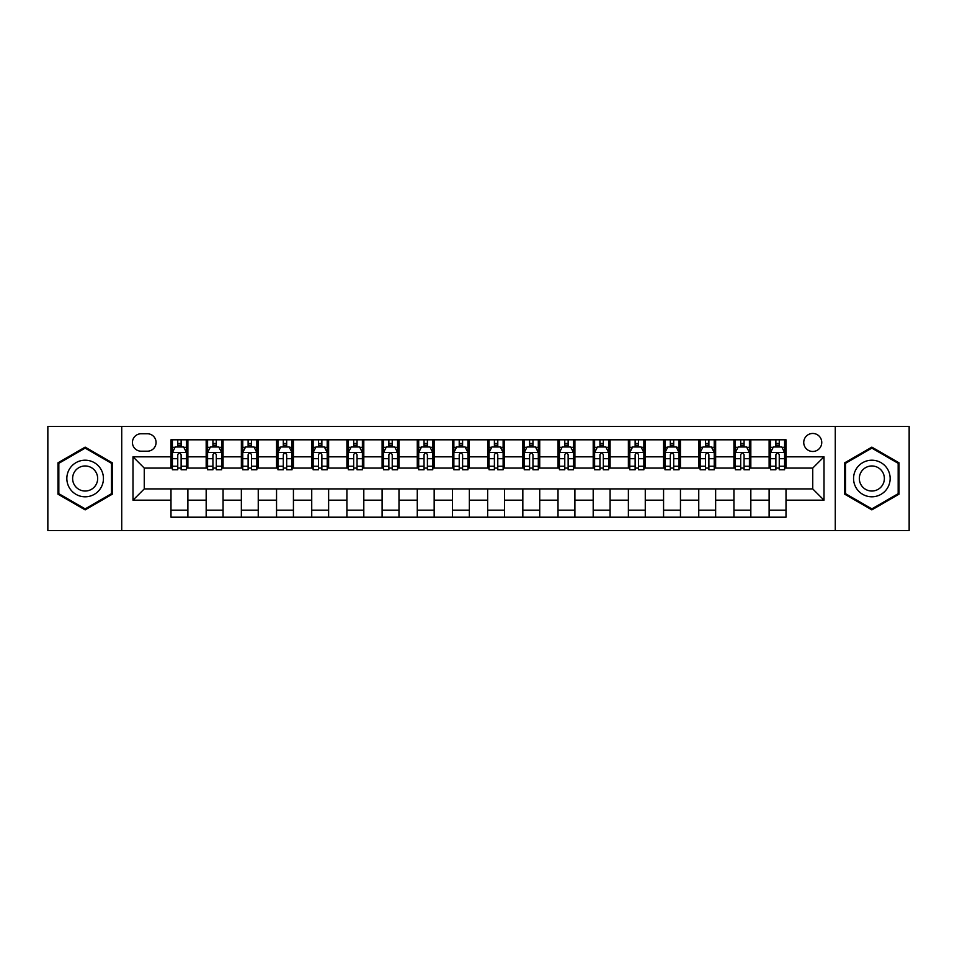 <?xml version="1.0" encoding="UTF-8"?>
<svg xmlns="http://www.w3.org/2000/svg" width="957" height="957" viewBox="0 0 957 957"><rect width="100%" height="100%" fill="white"/><g stroke="black" fill="none" stroke-linecap="round" stroke-linejoin="round"><path stroke-width="1.44" d="M812.744 433.461A9.008 9.008 0 0 0 803.736 442.469A9.008 9.008 0 0 0 812.744 451.477A9.008 9.008 0 0 0 821.752 442.469A9.008 9.008 0 0 0 812.744 433.461M835.27 530.573L909.15 530.573L909.15 426.427L835.27 426.427L835.27 530.573L121.73 530.573L121.73 426.427L47.85 426.427L47.85 530.573L121.73 530.573M141.157 451.202L147.354 451.202A8.721 8.721 0 0 0 156.075 442.469A8.721 8.721 0 0 0 147.354 433.748L141.157 433.748A8.721 8.721 0 0 0 132.437 442.469A8.721 8.721 0 0 0 141.157 451.202M835.27 426.427L121.73 426.427M170.992 500.176L132.999 500.176L132.999 456.824L170.992 456.824L170.992 468.081L144.256 468.081L144.256 488.919L170.992 488.919L170.992 517.199L786.008 517.199L786.008 488.919L812.744 488.919L812.744 468.081L786.008 468.081L786.008 456.824L824.001 456.824L824.001 500.176L786.008 500.176M786.008 456.824L786.008 439.801L170.992 439.801L170.992 456.824M769.117 439.801L769.117 468.081L770.529 468.081M775.876 468.081L779.249 468.081M784.596 468.081L786.008 468.081M769.117 468.081L749.415 468.081M733.935 439.801L733.935 468.081L735.347 468.081M740.694 468.081L744.067 468.081M733.935 468.081L714.233 468.081M698.754 439.801L698.754 468.081L700.153 468.081M705.5 468.081L708.886 468.081M698.754 468.081L679.051 468.081M663.572 439.801L663.572 468.081L664.971 468.081M670.319 468.081L673.704 468.081M663.572 468.081L643.87 468.081M628.378 439.801L628.378 468.081L629.79 468.081M635.137 468.081L638.51 468.081M628.378 468.081L608.676 468.081M593.196 439.801L593.196 468.081L594.608 468.081M599.955 468.081L603.329 468.081M593.196 468.081L573.494 468.081M558.015 439.801L558.015 468.081L559.426 468.081M564.774 468.081L568.147 468.081M558.015 468.081L538.312 468.081M522.833 439.801L522.833 468.081L524.245 468.081M529.592 468.081L532.965 468.081M522.833 468.081L503.131 468.081M487.651 439.801L487.651 468.081L489.051 468.081M494.398 468.081L497.784 468.081M487.651 468.081L467.949 468.081M452.47 439.801L452.47 468.081L453.869 468.081M459.216 468.081L462.602 468.081M452.47 468.081L432.755 468.081M417.276 439.801L417.276 468.081L418.688 468.081M424.035 468.081L427.408 468.081M417.276 468.081L397.574 468.081M382.094 439.801L382.094 468.081L383.506 468.081M388.853 468.081L392.226 468.081M382.094 468.081L362.392 468.081M346.913 439.801L346.913 468.081L348.324 468.081M353.671 468.081L357.045 468.081M346.913 468.081L327.21 468.081M311.731 439.801L311.731 468.081L313.13 468.081M318.49 468.081L321.863 468.081M311.731 468.081L292.029 468.081M276.549 439.801L276.549 468.081L277.949 468.081M283.296 468.081L286.681 468.081M276.549 468.081L256.847 468.081M241.355 439.801L241.355 468.081L242.767 468.081M248.114 468.081L251.5 468.081M241.355 468.081L221.653 468.081M206.174 439.801L206.174 468.081L207.585 468.081M212.933 468.081L216.306 468.081M206.174 468.081L186.471 468.081M170.992 468.081L172.404 468.081M177.751 468.081L181.124 468.081M170.992 488.919L187.883 488.919L187.883 517.199M786.008 488.919L187.883 488.919M187.883 439.801L187.883 468.081M170.992 446.835L172.404 446.835M177.751 446.835L181.124 446.835M186.471 446.835L187.883 446.835M170.992 510.165L187.883 510.165M206.174 488.919L206.174 517.199M223.065 439.801L223.065 468.081M206.174 446.835L207.585 446.835M212.933 446.835L216.306 446.835M221.653 446.835L223.065 446.835M223.065 488.919L223.065 517.199M206.174 510.165L223.065 510.165M241.355 488.919L241.355 517.199M258.246 488.919L258.246 517.199M241.355 510.165L258.246 510.165M258.246 439.801L258.246 468.081M241.355 446.835L242.767 446.835M248.114 446.835L251.5 446.835M256.847 446.835L258.246 446.835M276.549 488.919L276.549 517.199M293.428 488.919L293.428 517.199M276.549 510.165L293.428 510.165M293.428 439.801L293.428 468.081M276.549 446.835L277.949 446.835M283.296 446.835L286.681 446.835M292.029 446.835L293.428 446.835M311.731 488.919L311.731 517.199M328.622 488.919L328.622 517.199M311.731 510.165L328.622 510.165M328.622 439.801L328.622 468.081M311.731 446.835L313.13 446.835M318.49 446.835L321.863 446.835M327.21 446.835L328.622 446.835M346.913 488.919L346.913 517.199M363.804 488.919L363.804 517.199M346.913 510.165L363.804 510.165M363.804 439.801L363.804 468.081M346.913 446.835L348.324 446.835M353.671 446.835L357.045 446.835M362.392 446.835L363.804 446.835M382.094 488.919L382.094 517.199M398.985 488.919L398.985 517.199M382.094 510.165L398.985 510.165M398.985 439.801L398.985 468.081M382.094 446.835L383.506 446.835M388.853 446.835L392.226 446.835M397.574 446.835L398.985 446.835M417.276 488.919L417.276 517.199M434.167 488.919L434.167 517.199M417.276 510.165L434.167 510.165M434.167 439.801L434.167 468.081M417.276 446.835L418.688 446.835M424.035 446.835L427.408 446.835M432.755 446.835L434.167 446.835M452.47 488.919L452.47 517.199M469.349 488.919L469.349 517.199M452.47 510.165L469.349 510.165M469.349 439.801L469.349 468.081M452.47 446.835L453.869 446.835M459.216 446.835L462.602 446.835M467.949 446.835L469.349 446.835M487.651 488.919L487.651 517.199M504.53 488.919L504.53 517.199M487.651 510.165L504.53 510.165M504.53 439.801L504.53 468.081M487.651 446.835L489.051 446.835M494.398 446.835L497.784 446.835M503.131 446.835L504.53 446.835M522.833 488.919L522.833 517.199M539.724 488.919L539.724 517.199M522.833 510.165L539.724 510.165M539.724 439.801L539.724 468.081M522.833 446.835L524.245 446.835M529.592 446.835L532.965 446.835M538.312 446.835L539.724 446.835M558.015 488.919L558.015 517.199M574.906 488.919L574.906 517.199M558.015 510.165L574.906 510.165M574.906 439.801L574.906 468.081M558.015 446.835L559.426 446.835M564.774 446.835L568.147 446.835M573.494 446.835L574.906 446.835M593.196 488.919L593.196 517.199M610.087 488.919L610.087 517.199M593.196 510.165L610.087 510.165M610.087 439.801L610.087 468.081M593.196 446.835L594.608 446.835M599.955 446.835L603.329 446.835M608.676 446.835L610.087 446.835M628.378 488.919L628.378 517.199M645.269 488.919L645.269 517.199M628.378 510.165L645.269 510.165M645.269 439.801L645.269 468.081M628.378 446.835L629.79 446.835M635.137 446.835L638.51 446.835M643.87 446.835L645.269 446.835M663.572 488.919L663.572 517.199M680.451 488.919L680.451 517.199M663.572 510.165L680.451 510.165M680.451 439.801L680.451 468.081M663.572 446.835L664.971 446.835M670.319 446.835L673.704 446.835M679.051 446.835L680.451 446.835M698.754 488.919L698.754 517.199M715.645 488.919L715.645 517.199M698.754 510.165L715.645 510.165M715.645 439.801L715.645 468.081M698.754 446.835L700.153 446.835M705.5 446.835L708.886 446.835M714.233 446.835L715.645 446.835M733.935 488.919L733.935 517.199M750.826 488.919L750.826 517.199M733.935 510.165L750.826 510.165M750.826 439.801L750.826 468.081M733.935 446.835L735.347 446.835M740.694 446.835L744.067 446.835M749.415 446.835L750.826 446.835M769.117 488.919L769.117 517.199M769.117 510.165L786.008 510.165M769.117 446.835L770.529 446.835M775.876 446.835L779.249 446.835M784.596 446.835L786.008 446.835M144.256 468.081L132.999 456.824M144.256 488.919L132.999 500.176M824.001 456.824L812.744 468.081M824.001 500.176L812.744 488.919M85.149 509.866L112.304 494.183L112.304 462.817L85.149 447.134L57.982 462.817L57.982 494.183L85.149 509.866M899.018 462.817L871.851 447.134L844.696 462.817L844.696 494.183L871.851 509.866L899.018 494.183L899.018 462.817M181.124 443.462L177.751 443.462M186.471 466.25L181.124 466.25L181.124 469.779L186.471 469.779L186.471 452.601L183.66 446.979L175.215 446.979L172.404 452.601L172.404 469.779L177.751 469.779L177.751 466.25L172.404 466.25M172.404 452.601L172.404 439.801M186.471 452.601L186.471 439.801M177.751 446.979L177.751 439.801M181.124 439.801L181.124 446.979M181.124 466.25L181.124 454.719C180 452.541 178.875 452.541 177.751 454.719L177.751 466.25M216.306 443.462L212.933 443.462M221.653 466.25L216.306 466.25L216.306 469.779L221.653 469.779L221.653 452.601L218.842 446.979L210.396 446.979L207.585 452.601L207.585 469.779L212.933 469.779L212.933 466.25L207.585 466.25M207.585 452.601L207.585 439.801M221.653 452.601L221.653 439.801M212.933 446.979L212.933 439.801M216.306 439.801L216.306 446.979M216.306 466.25L216.306 454.719C215.181 452.541 214.057 452.541 212.933 454.719L212.933 466.25M251.5 443.462L248.114 443.462M256.847 466.25L251.5 466.25L251.5 469.779L256.847 469.779L256.847 452.601L254.024 446.979L245.578 446.979L242.767 452.601L242.767 469.779L248.114 469.779L248.114 466.25L242.767 466.25M242.767 452.601L242.767 439.801M256.847 452.601L256.847 439.801M248.114 446.979L248.114 439.801M251.5 439.801L251.5 446.979M251.5 466.25L251.5 454.719C250.375 452.541 249.239 452.541 248.114 454.719L248.114 466.25M286.681 443.462L283.296 443.462M292.029 466.25L286.681 466.25L286.681 469.779L292.029 469.779L292.029 452.601L289.205 446.979L280.772 446.979L277.949 452.601L277.949 469.779L283.296 469.779L283.296 466.25L277.949 466.25M277.949 452.601L277.949 439.801M292.029 452.601L292.029 439.801M283.296 446.979L283.296 439.801M286.681 439.801L286.681 446.979M286.681 466.25L286.681 454.719C285.557 452.541 284.432 452.541 283.296 454.719L283.296 466.25M321.863 443.462L318.49 443.462M327.21 466.25L321.863 466.25L321.863 469.779L327.21 469.779L327.21 452.601L324.399 446.979L315.954 446.979L313.13 452.601L313.13 469.779L318.49 469.779L318.49 466.25L313.13 466.25M313.13 452.601L313.13 439.801M327.21 452.601L327.21 439.801M318.49 446.979L318.49 439.801M321.863 439.801L321.863 446.979M321.863 466.25L321.863 454.719C320.739 452.541 319.614 452.541 318.49 454.719L318.49 466.25M100.987 469.349A18.291 18.291 0 0 0 75.998 462.65A18.291 18.291 0 0 0 69.299 487.651A18.291 18.291 0 0 0 94.288 494.35A18.291 18.291 0 0 0 100.987 469.349M95.987 472.232A12.525 12.525 0 0 0 78.881 467.65A12.525 12.525 0 0 0 74.299 484.768A12.525 12.525 0 0 0 91.405 489.35A12.525 12.525 0 0 0 95.987 472.232M85.149 508.885L58.832 493.692L58.832 463.308L85.149 448.115L111.467 463.308L111.467 493.692L85.149 508.885M871.851 496.791A18.291 18.291 0 0 0 890.154 478.5A18.291 18.291 0 0 0 871.851 460.209A18.291 18.291 0 0 0 853.56 478.5A18.291 18.291 0 0 0 871.851 496.791M871.851 491.025A12.525 12.525 0 0 0 884.376 478.5A12.525 12.525 0 0 0 871.851 465.975A12.525 12.525 0 0 0 859.326 478.5A12.525 12.525 0 0 0 871.851 491.025M845.533 463.308L871.851 448.115L898.168 463.308L898.168 493.692L871.851 508.885L845.533 493.692L845.533 463.308M357.045 443.462L353.671 443.462M362.392 466.25L357.045 466.25L357.045 469.779L362.392 469.779L362.392 452.601L359.581 446.979L351.135 446.979L348.324 452.601L348.324 469.779L353.671 469.779L353.671 466.25L348.324 466.25M348.324 452.601L348.324 439.801M362.392 452.601L362.392 439.801M353.671 446.979L353.671 439.801M357.045 439.801L357.045 446.979M357.045 466.25L357.045 454.719C355.92 452.541 354.796 452.541 353.671 454.719L353.671 466.25M392.226 443.462L388.853 443.462M397.574 466.25L392.226 466.25L392.226 469.779L397.574 469.779L397.574 452.601L394.762 446.979L386.317 446.979L383.506 452.601L383.506 469.779L388.853 469.779L388.853 466.25L383.506 466.25M383.506 452.601L383.506 439.801M397.574 452.601L397.574 439.801M388.853 446.979L388.853 439.801M392.226 439.801L392.226 446.979M392.226 466.25L392.226 454.719C391.102 452.541 389.978 452.541 388.853 454.719L388.853 466.25M427.408 443.462L424.035 443.462M432.755 466.25L427.408 466.25L427.408 469.779L432.755 469.779L432.755 452.601L429.944 446.979L421.499 446.979L418.688 452.601L418.688 469.779L424.035 469.779L424.035 466.25L418.688 466.25M418.688 452.601L418.688 439.801M432.755 452.601L432.755 439.801M424.035 446.979L424.035 439.801M427.408 439.801L427.408 446.979M427.408 466.25L427.408 454.719C426.284 452.541 425.159 452.541 424.035 454.719L424.035 466.25M462.602 443.462L459.216 443.462M467.949 466.25L462.602 466.25L462.602 469.779L467.949 469.779L467.949 452.601L465.126 446.979L456.68 446.979L453.869 452.601L453.869 469.779L459.216 469.779L459.216 466.25L453.869 466.25M453.869 452.601L453.869 439.801M467.949 452.601L467.949 439.801M459.216 446.979L459.216 439.801M462.602 439.801L462.602 446.979M462.602 466.25L462.602 454.719C461.477 452.541 460.341 452.541 459.216 454.719L459.216 466.25M497.784 443.462L494.398 443.462M503.131 466.25L497.784 466.25L497.784 469.779L503.131 469.779L503.131 452.601L500.32 446.979L491.874 446.979L489.051 452.601L489.051 469.779L494.398 469.779L494.398 466.25L489.051 466.25M489.051 452.601L489.051 439.801M503.131 452.601L503.131 439.801M494.398 446.979L494.398 439.801M497.784 439.801L497.784 446.979M497.784 466.25L497.784 454.719C496.659 452.541 495.535 452.541 494.398 454.719L494.398 466.25M532.965 443.462L529.592 443.462M538.312 466.25L532.965 466.25L532.965 469.779L538.312 469.779L538.312 452.601L535.501 446.979L527.056 446.979L524.245 452.601L524.245 469.779L529.592 469.779L529.592 466.25L524.245 466.25M524.245 452.601L524.245 439.801M538.312 452.601L538.312 439.801M529.592 446.979L529.592 439.801M532.965 439.801L532.965 446.979M532.965 466.25L532.965 454.719C531.841 452.541 530.716 452.541 529.592 454.719L529.592 466.25M568.147 443.462L564.774 443.462M573.494 466.25L568.147 466.25L568.147 469.779L573.494 469.779L573.494 452.601L570.683 446.979L562.238 446.979L559.426 452.601L559.426 469.779L564.774 469.779L564.774 466.25L559.426 466.25M559.426 452.601L559.426 439.801M573.494 452.601L573.494 439.801M564.774 446.979L564.774 439.801M568.147 439.801L568.147 446.979M568.147 466.25L568.147 454.719C567.023 452.541 565.898 452.541 564.774 454.719L564.774 466.25M603.329 443.462L599.955 443.462M608.676 466.25L603.329 466.25L603.329 469.779L608.676 469.779L608.676 452.601L605.865 446.979L597.419 446.979L594.608 452.601L594.608 469.779L599.955 469.779L599.955 466.25L594.608 466.25M594.608 452.601L594.608 439.801M608.676 452.601L608.676 439.801M599.955 446.979L599.955 439.801M603.329 439.801L603.329 446.979M603.329 466.25L603.329 454.719C602.204 452.541 601.08 452.541 599.955 454.719L599.955 466.25M638.51 443.462L635.137 443.462M643.87 466.25L638.51 466.25L638.51 469.779L643.87 469.779L643.87 452.601L641.046 446.979L632.601 446.979L629.79 452.601L629.79 469.779L635.137 469.779L635.137 466.25L629.79 466.25M629.79 452.601L629.79 439.801M643.87 452.601L643.87 439.801M635.137 446.979L635.137 439.801M638.51 439.801L638.51 446.979M638.51 466.25L638.51 454.719C637.386 452.541 636.261 452.541 635.137 454.719L635.137 466.25M673.704 443.462L670.319 443.462M679.051 466.25L673.704 466.25L673.704 469.779L679.051 469.779L679.051 452.601L676.228 446.979L667.795 446.979L664.971 452.601L664.971 469.779L670.319 469.779L670.319 466.25L664.971 466.25M664.971 452.601L664.971 439.801M679.051 452.601L679.051 439.801M670.319 446.979L670.319 439.801M673.704 439.801L673.704 446.979M673.704 466.25L673.704 454.719C672.58 452.541 671.455 452.541 670.319 454.719L670.319 466.25M708.886 443.462L705.5 443.462M714.233 466.25L708.886 466.25L708.886 469.779L714.233 469.779L714.233 452.601L711.422 446.979L702.976 446.979L700.153 452.601L700.153 469.779L705.5 469.779L705.5 466.25L700.153 466.25M700.153 452.601L700.153 439.801M714.233 452.601L714.233 439.801M705.5 446.979L705.5 439.801M708.886 439.801L708.886 446.979M708.886 466.25L708.886 454.719C707.761 452.541 706.637 452.541 705.5 454.719L705.5 466.25M744.067 443.462L740.694 443.462M749.415 466.25L744.067 466.25L744.067 469.779L749.415 469.779L749.415 452.601L746.604 446.979L738.158 446.979L735.347 452.601L735.347 469.779L740.694 469.779L740.694 466.25L735.347 466.25M735.347 452.601L735.347 439.801M749.415 452.601L749.415 439.801M740.694 446.979L740.694 439.801M744.067 439.801L744.067 446.979M744.067 466.25L744.067 454.719C742.943 452.541 741.819 452.541 740.694 454.719L740.694 466.25M779.249 443.462L775.876 443.462M784.596 466.25L779.249 466.25L779.249 469.779L784.596 469.779L784.596 452.601L781.785 446.979L773.34 446.979L770.529 452.601L770.529 469.779L775.876 469.779L775.876 466.25L770.529 466.25M770.529 452.601L770.529 439.801M784.596 452.601L784.596 439.801M775.876 446.979L775.876 439.801M779.249 439.801L779.249 446.979M779.249 466.25L779.249 454.719C778.125 452.541 777 452.541 775.876 454.719L775.876 466.25M206.174 500.176L187.883 500.176M206.174 456.824L187.883 456.824M241.355 456.824L223.065 456.824M241.355 500.176L223.065 500.176M276.549 456.824L258.246 456.824M276.549 500.176L258.246 500.176M311.731 456.824L293.428 456.824M311.731 500.176L293.428 500.176M346.913 456.824L328.622 456.824M346.913 500.176L328.622 500.176M382.094 456.824L363.804 456.824M382.094 500.176L363.804 500.176M417.276 456.824L398.985 456.824M417.276 500.176L398.985 500.176M452.47 456.824L434.167 456.824M452.47 500.176L434.167 500.176M487.651 456.824L469.349 456.824M487.651 500.176L469.349 500.176M522.833 456.824L504.53 456.824M522.833 500.176L504.53 500.176M558.015 456.824L539.724 456.824M558.015 500.176L539.724 500.176M593.196 456.824L574.906 456.824M593.196 500.176L574.906 500.176M628.378 456.824L610.087 456.824M628.378 500.176L610.087 500.176M663.572 456.824L645.269 456.824M663.572 500.176L645.269 500.176M698.754 456.824L680.451 456.824M698.754 500.176L680.451 500.176M733.935 456.824L715.645 456.824M733.935 500.176L715.645 500.176M769.117 456.824L750.826 456.824M769.117 500.176L750.826 500.176M186.4 452.47L172.475 452.47M172.404 447.314L175.047 447.314M183.828 447.314L186.471 447.314M177.751 458.702L172.404 458.702M186.471 458.702L181.124 458.702M181.124 445.244L177.751 445.244M221.593 452.47L207.657 452.47M207.585 447.314L210.229 447.314M219.009 447.314L221.653 447.314M212.933 458.702L207.585 458.702M221.653 458.702L216.306 458.702M216.306 445.244L212.933 445.244M256.775 452.47L242.839 452.47M242.767 447.314L245.411 447.314M254.191 447.314L256.847 447.314M248.114 458.702L242.767 458.702M256.847 458.702L251.5 458.702M251.5 445.244L248.114 445.244M291.957 452.47L278.02 452.47M277.949 447.314L280.592 447.314M289.385 447.314L292.029 447.314M283.296 458.702L277.949 458.702M292.029 458.702L286.681 458.702M286.681 445.244L283.296 445.244M327.138 452.47L313.202 452.47M313.13 447.314L315.786 447.314M324.567 447.314L327.21 447.314M318.49 458.702L313.13 458.702M327.21 458.702L321.863 458.702M321.863 445.244L318.49 445.244M362.32 452.47L348.396 452.47M348.324 447.314L350.968 447.314M359.748 447.314L362.392 447.314M353.671 458.702L348.324 458.702M362.392 458.702L357.045 458.702M357.045 445.244L353.671 445.244M397.502 452.47L383.578 452.47M383.506 447.314L386.15 447.314M394.93 447.314L397.574 447.314M388.853 458.702L383.506 458.702M397.574 458.702L392.226 458.702M392.226 445.244L388.853 445.244M432.696 452.47L418.759 452.47M418.688 447.314L421.331 447.314M430.112 447.314L432.755 447.314M424.035 458.702L418.688 458.702M432.755 458.702L427.408 458.702M427.408 445.244L424.035 445.244M467.877 452.47L453.941 452.47M453.869 447.314L456.513 447.314M465.293 447.314L467.949 447.314M459.216 458.702L453.869 458.702M467.949 458.702L462.602 458.702M462.602 445.244L459.216 445.244M503.059 452.47L489.123 452.47M489.051 447.314L491.707 447.314M500.487 447.314L503.131 447.314M494.398 458.702L489.051 458.702M503.131 458.702L497.784 458.702M497.784 445.244L494.398 445.244M538.241 452.47L524.304 452.47M524.245 447.314L526.888 447.314M535.669 447.314L538.312 447.314M529.592 458.702L524.245 458.702M538.312 458.702L532.965 458.702M532.965 445.244L529.592 445.244M573.422 452.47L559.498 452.47M559.426 447.314L562.07 447.314M570.851 447.314L573.494 447.314M564.774 458.702L559.426 458.702M573.494 458.702L568.147 458.702M568.147 445.244L564.774 445.244M608.604 452.47L594.68 452.47M594.608 447.314L597.252 447.314M606.032 447.314L608.676 447.314M599.955 458.702L594.608 458.702M608.676 458.702L603.329 458.702M603.329 445.244L599.955 445.244M643.798 452.47L629.862 452.47M629.79 447.314L632.433 447.314M641.214 447.314L643.87 447.314M635.137 458.702L629.79 458.702M643.87 458.702L638.51 458.702M638.51 445.244L635.137 445.244M678.98 452.47L665.043 452.47M664.971 447.314L667.615 447.314M676.408 447.314L679.051 447.314M670.319 458.702L664.971 458.702M679.051 458.702L673.704 458.702M673.704 445.244L670.319 445.244M714.161 452.47L700.225 452.47M700.153 447.314L702.809 447.314M711.589 447.314L714.233 447.314M705.5 458.702L700.153 458.702M714.233 458.702L708.886 458.702M708.886 445.244L705.5 445.244M749.343 452.47L735.407 452.47M735.347 447.314L737.991 447.314M746.771 447.314L749.415 447.314M740.694 458.702L735.347 458.702M749.415 458.702L744.067 458.702M744.067 445.244L740.694 445.244M784.525 452.47L770.6 452.47M770.529 447.314L773.172 447.314M781.953 447.314L784.596 447.314M775.876 458.702L770.529 458.702M784.596 458.702L779.249 458.702M779.249 445.244L775.876 445.244"/></g></svg>
